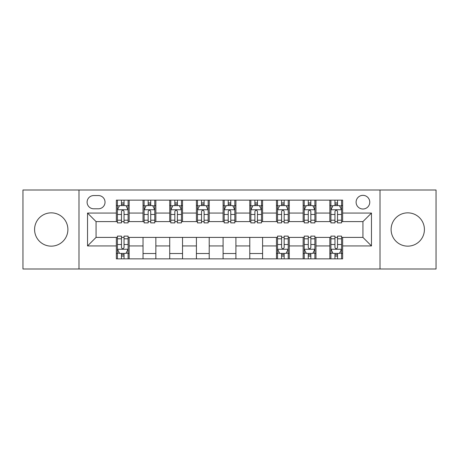 <?xml version="1.0" encoding="UTF-8"?>
<svg xmlns="http://www.w3.org/2000/svg" width="459" height="459" viewBox="0 0 459 459"><rect width="100%" height="100%" fill="white"/><g stroke="black" fill="none" stroke-linecap="round" stroke-linejoin="round"><path stroke-width="0.69" d="M407.764 212.85A16.65 16.65 0 0 0 391.108 229.5A16.65 16.65 0 0 0 407.764 246.15A16.65 16.65 0 0 0 424.414 229.5A16.65 16.65 0 0 0 407.764 212.85M51.236 212.85A16.65 16.65 0 0 0 34.586 229.5A16.65 16.65 0 0 0 51.236 246.15A16.65 16.65 0 0 0 67.892 229.5A16.65 16.65 0 0 0 51.236 212.85M362.931 195.345A6.833 6.833 0 0 0 356.098 202.172A6.833 6.833 0 0 0 362.931 209.006A6.833 6.833 0 0 0 369.765 202.172A6.833 6.833 0 0 0 362.931 195.345M380.012 268.997L436.05 268.997L436.05 190.003L380.012 190.003L380.012 268.997L78.988 268.997L78.988 190.003L22.95 190.003L22.95 268.997L78.988 268.997M93.722 208.793L98.415 208.793A6.615 6.615 0 0 0 105.036 202.172A6.615 6.615 0 0 0 98.415 195.557L93.722 195.557A6.615 6.615 0 0 0 87.101 202.172A6.615 6.615 0 0 0 93.722 208.793M380.012 190.003L78.988 190.003M116.351 245.938L87.531 245.938L87.531 213.062L116.351 213.062L116.351 221.599L96.069 221.599L96.069 237.401L116.351 237.401L116.351 258.853L342.649 258.853L342.649 237.401L362.931 237.401L362.931 221.599L342.649 221.599L342.649 213.062L371.469 213.062L371.469 245.938L342.649 245.938M342.649 213.062L342.649 200.147L116.351 200.147L116.351 213.062M329.837 200.147L329.837 221.599L330.905 221.599M334.961 221.599L337.526 221.599M341.582 221.599L342.649 221.599M329.837 221.599L314.897 221.599M303.152 200.147L303.152 221.599L304.219 221.599M308.276 221.599L310.841 221.599M303.152 221.599L288.212 221.599M276.467 200.147L276.467 221.599L277.534 221.599M281.591 221.599L284.155 221.599M276.467 221.599L261.521 221.599M249.782 200.147L249.782 221.599L250.849 221.599M254.906 221.599L257.465 221.599M249.782 221.599L234.836 221.599M223.097 200.147L223.097 221.599L224.164 221.599M228.221 221.599L230.779 221.599M223.097 221.599L208.151 221.599M196.412 200.147L196.412 221.599L197.479 221.599M201.535 221.599L204.094 221.599M196.412 221.599L181.466 221.599M169.721 200.147L169.721 221.599L170.788 221.599M174.845 221.599L177.409 221.599M169.721 221.599L154.781 221.599M143.036 200.147L143.036 221.599L144.103 221.599M148.159 221.599L150.724 221.599M143.036 221.599L128.095 221.599M116.351 221.599L117.418 221.599M121.474 221.599L124.039 221.599M116.351 237.401L117.418 237.401M121.474 237.401L124.039 237.401M128.095 237.401L129.163 237.401L129.163 258.853M277.534 237.401L129.163 237.401M281.591 237.401L284.155 237.401M288.212 237.401L289.279 237.401L289.279 258.853M304.219 237.401L289.279 237.401M308.276 237.401L310.841 237.401M314.897 237.401L315.964 237.401L315.964 258.853M330.905 237.401L315.964 237.401M334.961 237.401L337.526 237.401M341.582 237.401L342.649 237.401M129.163 200.147L129.163 221.599M116.351 205.483L117.418 205.483M121.474 205.483L124.039 205.483M128.095 205.483L129.163 205.483M116.351 253.517L117.418 253.517M121.474 253.517L124.039 253.517M128.095 253.517L129.163 253.517M143.036 237.401L143.036 258.853M155.848 200.147L155.848 221.599M143.036 205.483L144.103 205.483M148.159 205.483L150.724 205.483M154.781 205.483L155.848 205.483M155.848 237.401L155.848 258.853M143.036 253.517L155.848 253.517M169.721 237.401L169.721 258.853M182.533 237.401L182.533 258.853M169.721 253.517L182.533 253.517M182.533 200.147L182.533 221.599M169.721 205.483L170.788 205.483M174.845 205.483L177.409 205.483M181.466 205.483L182.533 205.483M196.412 237.401L196.412 258.853M209.218 237.401L209.218 258.853M196.412 253.517L209.218 253.517M209.218 200.147L209.218 221.599M196.412 205.483L197.479 205.483M201.535 205.483L204.094 205.483M208.151 205.483L209.218 205.483M223.097 237.401L223.097 258.853M235.903 237.401L235.903 258.853M223.097 253.517L235.903 253.517M235.903 200.147L235.903 221.599M223.097 205.483L224.164 205.483M228.221 205.483L230.779 205.483M234.836 205.483L235.903 205.483M249.782 237.401L249.782 258.853M262.588 237.401L262.588 258.853M249.782 253.517L262.588 253.517M262.588 200.147L262.588 221.599M249.782 205.483L250.849 205.483M254.906 205.483L257.465 205.483M261.521 205.483L262.588 205.483M276.467 237.401L276.467 258.853M276.467 253.517L277.534 253.517M281.591 253.517L284.155 253.517M288.212 253.517L289.279 253.517M289.279 200.147L289.279 221.599M276.467 205.483L277.534 205.483M281.591 205.483L284.155 205.483M288.212 205.483L289.279 205.483M303.152 237.401L303.152 258.853M303.152 253.517L304.219 253.517M308.276 253.517L310.841 253.517M314.897 253.517L315.964 253.517M315.964 200.147L315.964 221.599M303.152 205.483L304.219 205.483M308.276 205.483L310.841 205.483M314.897 205.483L315.964 205.483M329.837 237.401L329.837 258.853M329.837 253.517L330.905 253.517M334.961 253.517L337.526 253.517M341.582 253.517L342.649 253.517M329.837 205.483L330.905 205.483M334.961 205.483L337.526 205.483M341.582 205.483L342.649 205.483M96.069 221.599L87.531 213.062M96.069 237.401L87.531 245.938M371.469 213.062L362.931 221.599M371.469 245.938L362.931 237.401M124.039 202.918L121.474 202.918M128.095 220.205L124.039 220.205L124.039 222.885L128.095 222.885L128.095 209.861L125.955 205.592L119.552 205.592L117.418 209.861L117.418 222.885L121.474 222.885L121.474 220.205L117.418 220.205M117.418 209.861L117.418 200.147M128.095 209.861L128.095 200.147M121.474 205.592L121.474 200.147M124.039 200.147L124.039 205.592M124.039 220.205L124.039 211.461C123.184 209.815 122.329 209.815 121.474 211.461L121.474 220.205M121.474 256.082L124.039 256.082M117.418 238.795L121.474 238.795L121.474 236.115L117.418 236.115L117.418 249.139L119.552 253.408L125.955 253.408L128.095 249.139L128.095 236.115L124.039 236.115L124.039 238.795L128.095 238.795M128.095 249.139L128.095 258.853M117.418 249.139L117.418 258.853M124.039 253.408L124.039 258.853M121.474 258.853L121.474 253.408M121.474 238.795L121.474 247.539C122.329 249.185 123.184 249.185 124.039 247.539L124.039 238.795M150.724 202.918L148.159 202.918M154.781 220.205L150.724 220.205L150.724 222.885L154.781 222.885L154.781 209.861L152.646 205.592L146.237 205.592L144.103 209.861L144.103 222.885L148.159 222.885L148.159 220.205L144.103 220.205M144.103 209.861L144.103 200.147M154.781 209.861L154.781 200.147M148.159 205.592L148.159 200.147M150.724 200.147L150.724 205.592M150.724 220.205L150.724 211.461C149.869 209.815 149.014 209.815 148.159 211.461L148.159 220.205M177.409 202.918L174.845 202.918M181.466 220.205L177.409 220.205L177.409 222.885L181.466 222.885L181.466 209.861L179.331 205.592L172.928 205.592L170.788 209.861L170.788 222.885L174.845 222.885L174.845 220.205L170.788 220.205M170.788 209.861L170.788 200.147M181.466 209.861L181.466 200.147M174.845 205.592L174.845 200.147M177.409 200.147L177.409 205.592M177.409 220.205L177.409 211.461C176.554 209.815 175.699 209.815 174.845 211.461L174.845 220.205M204.094 202.918L201.535 202.918M208.151 220.205L204.094 220.205L204.094 222.885L208.151 222.885L208.151 209.861L206.016 205.592L199.613 205.592L197.479 209.861L197.479 222.885L201.535 222.885L201.535 220.205L197.479 220.205M197.479 209.861L197.479 200.147M208.151 209.861L208.151 200.147M201.535 205.592L201.535 200.147M204.094 200.147L204.094 205.592M204.094 220.205L204.094 211.461C203.239 209.815 202.39 209.815 201.535 211.461L201.535 220.205M230.779 202.918L228.221 202.918M234.836 220.205L230.779 220.205L230.779 222.885L234.836 222.885L234.836 209.861L232.702 205.592L226.298 205.592L224.164 209.861L224.164 222.885L228.221 222.885L228.221 220.205L224.164 220.205M224.164 209.861L224.164 200.147M234.836 209.861L234.836 200.147M228.221 205.592L228.221 200.147M230.779 200.147L230.779 205.592M230.779 220.205L230.779 211.461C229.93 209.815 229.075 209.815 228.221 211.461L228.221 220.205M257.465 202.918L254.906 202.918M261.521 220.205L257.465 220.205L257.465 222.885L261.521 222.885L261.521 209.861L259.387 205.592L252.984 205.592L250.849 209.861L250.849 222.885L254.906 222.885L254.906 220.205L250.849 220.205M250.849 209.861L250.849 200.147M261.521 209.861L261.521 200.147M254.906 205.592L254.906 200.147M257.465 200.147L257.465 205.592M257.465 220.205L257.465 211.461C256.615 209.815 255.761 209.815 254.906 211.461L254.906 220.205M284.155 202.918L281.591 202.918M288.212 220.205L284.155 220.205L284.155 222.885L288.212 222.885L288.212 209.861L286.072 205.592L279.669 205.592L277.534 209.861L277.534 222.885L281.591 222.885L281.591 220.205L277.534 220.205M277.534 209.861L277.534 200.147M288.212 209.861L288.212 200.147M281.591 205.592L281.591 200.147M284.155 200.147L284.155 205.592M284.155 220.205L284.155 211.461C283.301 209.815 282.446 209.815 281.591 211.461L281.591 220.205M281.591 256.082L284.155 256.082M277.534 238.795L281.591 238.795L281.591 236.115L277.534 236.115L277.534 249.139L279.669 253.408L286.072 253.408L288.212 249.139L288.212 236.115L284.155 236.115L284.155 238.795L288.212 238.795M288.212 249.139L288.212 258.853M277.534 249.139L277.534 258.853M284.155 253.408L284.155 258.853M281.591 258.853L281.591 253.408M281.591 238.795L281.591 247.539C282.446 249.185 283.301 249.185 284.155 247.539L284.155 238.795M310.841 202.918L308.276 202.918M314.897 220.205L310.841 220.205L310.841 222.885L314.897 222.885L314.897 209.861L312.763 205.592L306.354 205.592L304.219 209.861L304.219 222.885L308.276 222.885L308.276 220.205L304.219 220.205M304.219 209.861L304.219 200.147M314.897 209.861L314.897 200.147M308.276 205.592L308.276 200.147M310.841 200.147L310.841 205.592M310.841 220.205L310.841 211.461C309.986 209.815 309.131 209.815 308.276 211.461L308.276 220.205M308.276 256.082L310.841 256.082M304.219 238.795L308.276 238.795L308.276 236.115L304.219 236.115L304.219 249.139L306.354 253.408L312.763 253.408L314.897 249.139L314.897 236.115L310.841 236.115L310.841 238.795L314.897 238.795M314.897 249.139L314.897 258.853M304.219 249.139L304.219 258.853M310.841 253.408L310.841 258.853M308.276 258.853L308.276 253.408M308.276 238.795L308.276 247.539C309.131 249.185 309.986 249.185 310.841 247.539L310.841 238.795M337.526 202.918L334.961 202.918M341.582 220.205L337.526 220.205L337.526 222.885L341.582 222.885L341.582 209.861L339.448 205.592L333.045 205.592L330.905 209.861L330.905 222.885L334.961 222.885L334.961 220.205L330.905 220.205M330.905 209.861L330.905 200.147M341.582 209.861L341.582 200.147M334.961 205.592L334.961 200.147M337.526 200.147L337.526 205.592M337.526 220.205L337.526 211.461C336.671 209.815 335.816 209.815 334.961 211.461L334.961 220.205M334.961 256.082L337.526 256.082M330.905 238.795L334.961 238.795L334.961 236.115L330.905 236.115L330.905 249.139L333.045 253.408L339.448 253.408L341.582 249.139L341.582 236.115L337.526 236.115L337.526 238.795L341.582 238.795M341.582 249.139L341.582 258.853M330.905 249.139L330.905 258.853M337.526 253.408L337.526 258.853M334.961 258.853L334.961 253.408M334.961 238.795L334.961 247.539C335.816 249.185 336.671 249.185 337.526 247.539L337.526 238.795M143.036 245.938L129.163 245.938M143.036 213.062L129.163 213.062M169.721 213.062L155.848 213.062M169.721 245.938L155.848 245.938M196.412 213.062L182.533 213.062M196.412 245.938L182.533 245.938M223.097 213.062L209.218 213.062M223.097 245.938L209.218 245.938M249.782 213.062L235.903 213.062M249.782 245.938L235.903 245.938M276.467 213.062L262.588 213.062M276.467 245.938L262.588 245.938M303.152 213.062L289.279 213.062M303.152 245.938L289.279 245.938M329.837 213.062L315.964 213.062M329.837 245.938L315.964 245.938M128.038 209.752L117.47 209.752M117.418 205.844L119.426 205.844M126.087 205.844L128.095 205.844M121.474 214.485L117.418 214.485M128.095 214.485L124.039 214.485M124.039 204.278L121.474 204.278M117.47 249.248L128.038 249.248M128.095 253.156L126.087 253.156M119.426 253.156L117.418 253.156M124.039 244.515L128.095 244.515M117.418 244.515L121.474 244.515M121.474 254.722L124.039 254.722M154.723 209.752L144.16 209.752M144.103 205.844L146.111 205.844M152.772 205.844L154.781 205.844M148.159 214.485L144.103 214.485M154.781 214.485L150.724 214.485M150.724 204.278L148.159 204.278M181.414 209.752L170.846 209.752M170.788 205.844L172.796 205.844M179.458 205.844L181.466 205.844M174.845 214.485L170.788 214.485M181.466 214.485L177.409 214.485M177.409 204.278L174.845 204.278M208.099 209.752L197.531 209.752M197.479 205.844L199.481 205.844M206.143 205.844L208.151 205.844M201.535 214.485L197.479 214.485M208.151 214.485L204.094 214.485M204.094 204.278L201.535 204.278M234.784 209.752L224.216 209.752M224.164 205.844L226.172 205.844M232.828 205.844L234.836 205.844M228.221 214.485L224.164 214.485M234.836 214.485L230.779 214.485M230.779 204.278L228.221 204.278M261.469 209.752L250.901 209.752M250.849 205.844L252.857 205.844M259.519 205.844L261.521 205.844M254.906 214.485L250.849 214.485M261.521 214.485L257.465 214.485M257.465 204.278L254.906 204.278M288.154 209.752L277.586 209.752M277.534 205.844L279.542 205.844M286.204 205.844L288.212 205.844M281.591 214.485L277.534 214.485M288.212 214.485L284.155 214.485M284.155 204.278L281.591 204.278M277.586 249.248L288.154 249.248M288.212 253.156L286.204 253.156M279.542 253.156L277.534 253.156M284.155 244.515L288.212 244.515M277.534 244.515L281.591 244.515M281.591 254.722L284.155 254.722M314.84 209.752L304.277 209.752M304.219 205.844L306.228 205.844M312.889 205.844L314.897 205.844M308.276 214.485L304.219 214.485M314.897 214.485L310.841 214.485M310.841 204.278L308.276 204.278M304.277 249.248L314.84 249.248M314.897 253.156L312.889 253.156M306.228 253.156L304.219 253.156M310.841 244.515L314.897 244.515M304.219 244.515L308.276 244.515M308.276 254.722L310.841 254.722M341.53 209.752L330.962 209.752M330.905 205.844L332.913 205.844M339.574 205.844L341.582 205.844M334.961 214.485L330.905 214.485M341.582 214.485L337.526 214.485M337.526 204.278L334.961 204.278M330.962 249.248L341.53 249.248M341.582 253.156L339.574 253.156M332.913 253.156L330.905 253.156M337.526 244.515L341.582 244.515M330.905 244.515L334.961 244.515M334.961 254.722L337.526 254.722"/></g></svg>

